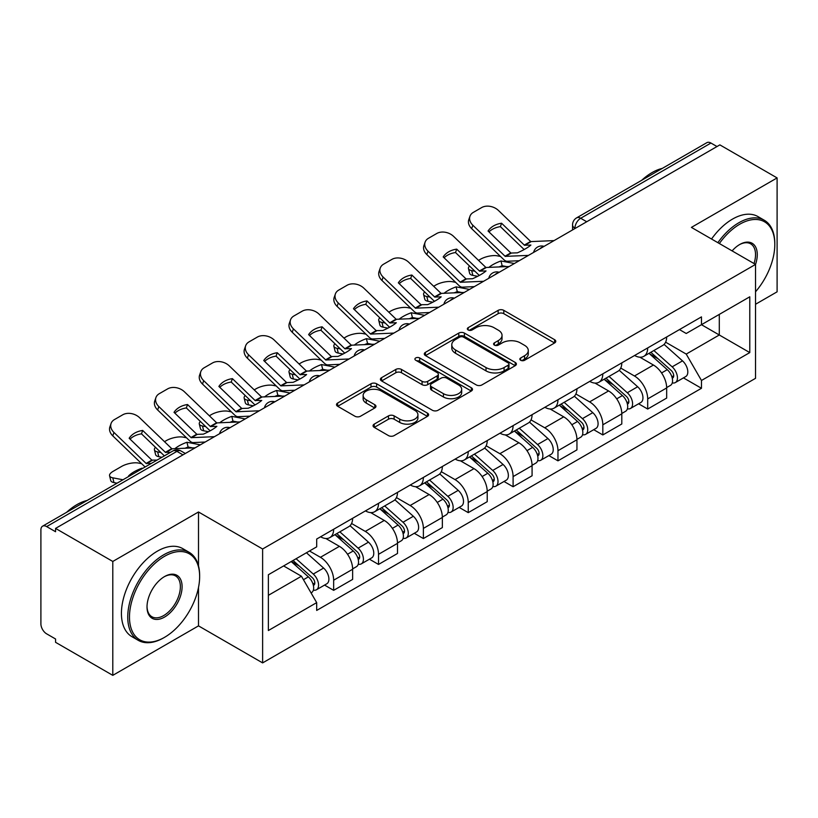 <?xml version="1.0" encoding="UTF-8"?>
<svg xmlns="http://www.w3.org/2000/svg" width="818" height="818" viewBox="0 0 818 818"><rect width="100%" height="100%" fill="white"/><g stroke="black" fill="none" stroke-linecap="round" stroke-linejoin="round"><path stroke-width="1.23" d="M520.657 360.268A2.791 1.616 0 0 0 524.614 360.268L554.604 342.957A3.988 2.301 0 0 0 555.77 341.321A3.988 2.301 0 0 0 554.604 339.695L503.796 310.359A3.988 2.301 0 0 0 498.152 310.359L468.162 327.67A2.791 1.616 0 0 0 467.344 328.816A2.791 1.616 0 0 0 468.162 329.961A2.791 1.616 0 0 0 472.109 329.961L475.994 327.711A12.771 7.372 0 0 1 494.052 327.711L498.295 330.165A12.771 7.372 0 0 1 502.037 335.38A12.771 7.372 0 0 1 498.295 340.595L494.409 342.834A2.791 1.616 0 0 0 493.591 343.969A2.791 1.616 0 0 0 494.409 345.114A2.791 1.616 0 0 0 498.356 345.114L502.242 342.875A12.771 7.372 0 0 1 520.309 342.875L524.543 345.319A12.771 7.372 0 0 1 528.285 350.533A12.771 7.372 0 0 1 524.543 355.748L520.657 357.987A2.791 1.616 0 0 0 519.839 359.133A2.791 1.616 0 0 0 520.657 360.268L520.657 357.987M374.225 424.113A3.988 2.301 0 0 0 373.059 425.738A3.988 2.301 0 0 0 374.225 427.374L388.489 435.605A3.988 2.301 0 0 0 394.133 435.605L427.436 416.372A3.988 2.301 0 0 0 428.612 414.746A3.988 2.301 0 0 0 427.436 413.11L376.628 383.775A3.988 2.301 0 0 0 370.983 383.775L337.67 403.008A3.988 2.301 0 0 0 336.505 404.634A3.988 2.301 0 0 0 337.67 406.27L354.889 416.209A3.988 2.301 0 0 0 360.544 416.209L374.797 407.977A3.988 2.301 0 0 0 375.963 406.352A3.988 2.301 0 0 0 374.797 404.716L366.26 399.787A10.675 6.166 0 0 1 363.131 395.431A10.675 6.166 0 0 1 369.716 389.736A10.675 6.166 0 0 1 381.362 391.076L414.808 410.38A10.675 6.166 0 0 1 417.937 414.746A10.675 6.166 0 0 1 411.342 420.442A10.675 6.166 0 0 1 399.705 419.102L394.133 415.881A3.988 2.301 0 0 0 388.489 415.881L374.225 424.113L374.225 427.374M262.619 549.001L198.498 511.976L112.792 561.455L55.563 528.408L719.871 144.878L777.1 177.915L691.404 227.394L755.535 264.418L262.619 549.001L262.619 662.897L755.535 378.325L755.535 264.418A24.806 14.325 -60 0 0 739.717 244.5L739.717 244.5A24.806 14.325 -60 0 0 732.11 250.891M476.27 384.92A3.988 2.301 0 0 0 481.914 384.92L515.228 365.687A3.988 2.301 0 0 0 516.393 364.061A3.988 2.301 0 0 0 515.228 362.425L464.419 333.09A3.988 2.301 0 0 0 458.775 333.09L425.462 352.323A3.988 2.301 0 0 0 424.297 353.959A3.988 2.301 0 0 0 425.462 355.585L476.27 384.92M416.843 360.871A2.791 1.616 0 0 1 419.675 361.27L419.675 357.947L471.332 387.773A3.988 2.301 0 0 1 472.507 389.399A3.988 2.301 0 0 1 471.332 391.035L438.029 410.258A3.988 2.301 0 0 1 432.374 410.258L381.566 380.922L381.566 377.671A3.988 2.301 0 0 0 380.401 379.296A3.988 2.301 0 0 0 381.566 380.922M381.566 377.671L395.82 369.439A3.988 2.301 0 0 1 401.474 369.439L422.078 381.331A3.988 2.301 0 0 0 427.722 381.331L437.18 375.871A3.988 2.301 0 0 0 438.346 374.245A3.988 2.301 0 0 0 437.18 372.619L415.728 360.227A2.791 1.616 0 0 1 414.91 359.092A2.791 1.616 0 0 1 416.628 357.599A2.791 1.616 0 0 1 419.675 357.947M112.792 561.455L112.792 675.351L55.563 642.314L55.563 638.991L46.657 633.848M755.535 304.265L777.1 291.821L777.1 177.915M112.792 675.351L198.498 625.872L262.619 662.897M182.966 454.859L176.923 451.372L46.646 526.587A8.129 4.693 -120 0 0 42.587 526.178A8.129 4.693 -120 0 0 40.9 529.911L40.9 623.878A8.129 4.693 -120 0 0 46.646 633.848M55.563 528.408L55.563 531.731L46.657 526.587M586.721 221.75L580.688 218.263A8.129 4.693 60 0 0 576.618 217.864L706.895 142.649A8.129 4.693 60 0 1 710.954 143.048L580.688 218.263A8.129 4.693 120 0 0 574.931 228.222L574.931 228.559M716.997 146.534L710.954 143.048M647.692 347.936A18.712 10.798 60 0 1 643.817 356.331L662.795 345.38A18.712 10.798 -120 0 0 666.67 336.975M620.75 368.08L634.461 375.994A18.712 10.798 60 0 1 647.692 398.908L666.67 387.947A18.712 10.798 -120 0 0 653.439 365.032L639.86 357.19M666.67 387.947L666.67 398.08L647.692 409.041L638.592 403.785M643.817 356.331A18.712 10.798 60 0 1 634.604 355.493M647.692 398.908L647.692 409.041M602.825 373.836A18.712 10.798 60 0 1 598.95 382.231L617.938 371.28A18.712 10.798 -120 0 0 621.803 362.875M593.725 429.685L602.825 434.941L621.803 423.98L621.803 413.847A18.712 10.798 -120 0 0 608.582 390.943L594.993 383.09M598.95 382.231A18.712 10.798 60 0 1 589.747 381.392M575.892 393.979L589.594 401.894A18.712 10.798 60 0 1 602.825 424.808L602.825 434.941M557.968 399.736A18.712 10.798 60 0 1 554.093 408.131L573.07 397.18A18.712 10.798 -120 0 0 576.946 388.775M548.868 455.585L557.968 460.841L576.946 449.88L576.946 439.747A18.712 10.798 -120 0 0 563.714 416.843L550.136 409M554.093 408.131A18.712 10.798 60 0 1 544.88 407.292M531.025 419.879L544.737 427.794A18.712 10.798 60 0 1 557.968 450.708L557.968 460.841M513.101 425.636A18.712 10.798 60 0 1 509.225 434.041L528.213 423.08A18.712 10.798 -120 0 0 532.078 414.685M504 481.485L513.101 486.741L532.078 475.779L532.078 465.657A18.712 10.798 -120 0 0 518.857 442.743L505.268 434.9M509.225 434.041A18.712 10.798 60 0 1 500.023 433.192M486.168 445.779L499.87 453.693A18.712 10.798 60 0 1 513.101 476.608L513.101 486.741M468.244 451.536A18.712 10.798 60 0 1 464.368 459.941L483.346 448.98A18.712 10.798 -120 0 0 487.221 440.585M459.143 507.385L468.244 512.641L487.221 501.679L487.221 491.557A18.712 10.798 -120 0 0 473.99 468.642L460.411 460.8M464.368 459.941A18.712 10.798 60 0 1 455.156 459.092M441.301 471.689L455.012 479.604A18.712 10.798 60 0 1 468.244 502.508L468.244 512.641M423.376 477.436A18.712 10.798 60 0 1 419.501 485.841L438.489 474.88A18.712 10.798 -120 0 0 442.354 466.485M414.276 533.285L423.376 538.541L442.354 527.579L442.354 517.457A18.712 10.798 -120 0 0 429.133 494.542L415.544 486.7M419.501 485.841A18.712 10.798 60 0 1 410.299 484.992M396.444 497.589L410.145 505.504A18.712 10.798 60 0 1 423.376 528.408L423.376 538.541M378.519 503.346A18.712 10.798 60 0 1 374.644 511.741L393.622 500.78A18.712 10.798 -120 0 0 397.497 492.385M369.419 559.185L378.519 564.44L397.497 553.479L397.497 543.356A18.712 10.798 -120 0 0 384.266 520.442L370.687 512.6M374.644 511.741A18.712 10.798 60 0 1 365.431 510.892M351.576 523.489L365.288 531.403A18.712 10.798 60 0 1 378.519 554.318L378.519 564.44M333.652 529.246A18.712 10.798 60 0 1 329.777 537.641L348.765 526.68A18.712 10.798 -120 0 0 352.63 518.285M352.64 569.256A18.712 10.798 -120 0 0 339.409 546.342L325.82 538.5M352.63 579.389L352.63 569.256L333.652 580.218L333.652 590.34L352.64 579.389M329.777 537.641A18.712 10.798 60 0 1 320.574 536.792M324.552 585.085L333.652 590.34M309.501 550.995L320.431 557.303A18.712 10.798 60 0 1 333.652 580.218M679.472 329.593L686.22 333.488L749.779 296.801L719.298 314.398L719.298 334.981L686.22 354.082L665.617 342.18M268.376 595.32L301.443 576.23L316.689 602.631L268.376 630.525L268.376 574.737L316.689 546.843L316.689 539.042L701.466 316.883L701.466 324.695L749.779 352.589L701.466 380.482L686.22 354.082M749.779 296.801L749.779 352.589M316.689 602.631L316.689 610.433L701.466 388.284L701.466 380.482M198.498 511.976L198.498 565.811M198.498 587.518L198.498 625.872M301.443 576.23L283.611 565.933M683.449 377.885L701.466 388.284M521.782 360.666L524.543 359.071A12.771 7.372 0 0 0 528.285 353.857L528.285 350.533M502.037 335.38L502.037 338.693A12.771 7.372 0 0 1 498.295 343.908L495.524 345.503M554.553 342.987L503.796 313.683A3.988 2.301 0 0 0 498.152 313.683L469.276 330.349M515.176 365.718L464.419 336.413A3.988 2.301 0 0 0 458.775 336.413L425.513 355.615M508.172 365.196A2.791 1.616 0 0 0 508.99 364.061A2.791 1.616 0 0 0 508.172 362.916L463.571 337.169A2.791 1.616 0 0 0 459.614 337.169L455.524 339.531A12.771 7.372 0 0 0 451.781 344.746A12.771 7.372 0 0 0 455.524 349.961L486.015 367.558A12.771 7.372 0 0 0 504.082 367.558L508.172 365.196L508.172 368.519A2.791 1.616 0 0 0 508.99 367.384L508.99 364.061M451.781 344.746L451.781 348.069A12.771 7.372 0 0 0 455.524 353.284L455.524 349.961M508.172 368.519L504.082 370.881A12.771 7.372 0 0 1 486.015 370.881L455.524 353.284M381.617 380.953L395.82 372.752L395.82 369.439M438.346 374.245L438.346 377.568A3.988 2.301 0 0 1 437.18 379.194L427.722 384.654A3.988 2.301 0 0 1 422.078 384.654L401.474 372.752A3.988 2.301 0 0 0 395.82 372.752M419.675 361.27L471.28 391.065M443.458 393.683A10.675 6.166 0 0 0 455.094 395.012A10.675 6.166 0 0 0 461.689 389.317A10.675 6.166 0 0 0 458.561 384.961L446.771 378.151A3.988 2.301 0 0 0 441.127 378.151L431.669 383.611A3.988 2.301 0 0 0 430.503 385.247A3.988 2.301 0 0 0 431.669 386.873L443.458 393.683L443.458 396.996A10.675 6.166 0 0 0 455.094 398.335A10.675 6.166 0 0 0 461.689 392.64L461.689 389.317M430.503 385.247L430.503 388.57A3.988 2.301 0 0 0 431.669 390.196L431.669 386.873M443.458 396.996L431.669 390.196M417.937 414.746L417.937 418.059A10.675 6.166 0 0 1 411.342 423.755A10.675 6.166 0 0 1 399.705 422.425L394.133 419.205A3.988 2.301 0 0 0 388.489 419.205L374.286 427.405M363.131 395.431L363.131 398.755A10.675 6.166 0 0 0 366.26 403.11L366.26 399.787M374.746 408.008L366.26 403.11M427.385 416.403L376.628 387.098A3.988 2.301 0 0 0 370.983 387.098L337.732 406.301M506.771 266.617L502.15 265.738L500.964 260.962L514.369 263.519M478.51 260.38L480.463 259.245A12.198 4.448 -13.9 0 1 497.272 255.829L500.524 256.453M469.512 266.014A12.198 4.448 -13.9 0 0 468.469 268.57A12.198 4.448 -13.9 0 0 471.679 270.605L472.865 275.39A12.198 4.448 166.1 0 1 469.644 273.345L468.469 268.57M474.931 271.228L471.679 270.605M500.964 260.962A25.215 9.192 -13.9 0 0 488.837 267.445M477.661 276.31L472.865 275.39M502.15 265.738A25.215 9.192 -13.9 0 0 499 266.985M648.991 353.345L667.263 369.664A10.164 5.869 60 0 1 670.463 385.38L666.67 387.568M649.472 353.775L658.081 358.744M650.831 352.282L671.169 370.431A4.877 2.822 60 0 1 672.703 377.977A4.877 2.822 60 0 1 672.263 378.161M653.879 350.523L672.161 366.842A10.164 5.869 60 0 1 675.351 382.558A10.164 5.869 60 0 1 672.273 382.885M664.073 344.409L682.509 360.861A10.164 5.869 60 0 1 685.699 376.587L675.351 382.558M501.577 223.232A25.215 18.425 -160.8 0 0 488.06 231.034L510.943 253.048L517.385 252.844A25.215 5.89 -20.2 0 0 525.32 248.887A25.215 5.89 -20.2 0 0 530.902 245.042L524.461 245.247L501.577 223.232L500.391 226.637L523.091 248.519A6.104 3.517 -120 0 0 524.297 249.459M528.469 255.39L505.197 256.371L472.865 225.257L471.679 228.662A12.198 8.916 -160.8 0 1 468.786 219.674L469.972 216.269A12.198 8.916 19.2 0 0 472.865 225.257M519.226 260.717L507.242 261.269A6.104 3.517 60 0 1 505.197 260.686A6.104 3.517 60 0 1 503.827 259.643L471.679 228.662M554.062 240.604L530.79 241.596L498.459 210.482A12.198 8.916 19.2 0 0 481.649 207.578L473.305 212.394A12.198 8.916 19.2 0 0 469.972 216.269M488.959 231.893A25.215 18.425 -160.8 0 1 500.391 226.637M461.914 292.527L457.293 291.637L456.107 286.862L469.512 289.419M433.642 286.28L435.605 285.155A12.198 4.448 -13.9 0 1 452.415 281.729L455.657 282.353M424.654 291.914A12.198 4.448 -13.9 0 0 423.601 294.47A12.198 4.448 -13.9 0 0 426.812 296.515L427.998 301.29A12.198 4.448 166.1 0 1 424.787 299.245L423.601 294.47M430.064 297.128L426.812 296.515M456.107 286.862A25.215 9.192 -13.9 0 0 443.98 293.355M432.804 302.21L427.998 301.29M457.293 291.637A25.215 9.192 -13.9 0 0 454.143 292.885M604.124 379.245L622.406 395.564A10.164 5.869 60 0 1 625.596 411.28L621.803 413.468M604.604 379.685L613.214 384.644M605.964 378.182L626.312 396.331A4.877 2.822 60 0 1 627.846 403.877A4.877 2.822 60 0 1 627.396 404.061M609.011 376.423L627.294 392.742A10.164 5.869 60 0 1 630.484 408.458A10.164 5.869 60 0 1 627.416 408.785M619.206 370.309L637.651 386.761A10.164 5.869 60 0 1 640.842 402.487L630.484 408.458M417.047 318.427L412.425 317.537L411.239 312.762L424.644 315.329M388.785 312.179L390.738 311.055A12.198 4.448 -13.9 0 1 407.548 307.629L410.8 308.253M379.787 317.813A12.198 4.448 -13.9 0 0 378.744 320.37A12.198 4.448 -13.9 0 0 381.955 322.415L383.141 327.19A12.198 4.448 166.1 0 1 379.92 325.145L378.744 320.37M385.206 323.028L381.955 322.415M411.239 312.762A25.215 9.192 -13.9 0 0 399.112 319.255M387.936 328.11L383.141 327.19M412.425 317.537A25.215 9.192 -13.9 0 0 409.276 318.785M559.267 405.145L577.539 421.464A10.164 5.869 60 0 1 580.739 437.18L576.946 439.378M559.747 405.585L568.357 410.554M561.107 404.082L581.445 422.231A4.877 2.822 60 0 1 582.978 429.787A4.877 2.822 60 0 1 582.539 429.961M564.154 402.323L582.436 418.642A10.164 5.869 60 0 1 585.627 434.358A10.164 5.869 60 0 1 582.549 434.685M574.348 396.209L592.784 412.661A10.164 5.869 60 0 1 595.974 428.387L585.627 434.358M456.71 249.132A25.215 18.425 -160.8 0 0 443.192 256.934L466.086 278.948L472.528 278.744A25.215 5.89 -20.2 0 0 480.452 274.787A25.215 5.89 -20.2 0 0 486.045 270.942L479.604 271.147L456.71 249.132L455.524 252.537L478.233 274.419A6.104 3.517 -120 0 0 479.43 275.359M483.602 281.29L460.329 282.271L427.998 251.157L426.812 254.562A12.198 8.916 -160.8 0 1 423.918 245.574L425.104 242.169A12.198 8.916 19.2 0 0 427.998 251.157M474.368 286.617L462.385 287.169A6.104 3.517 60 0 1 460.329 286.586A6.104 3.517 60 0 1 458.97 285.543L426.812 254.562M509.195 266.504L485.923 267.496L453.591 236.382A12.198 8.916 19.2 0 0 436.792 233.478L428.448 238.294A12.198 8.916 19.2 0 0 425.104 242.169M444.092 257.793A25.215 18.425 -160.8 0 1 455.524 252.537M411.853 275.032A25.215 18.425 -160.8 0 0 398.335 282.834L421.035 304.715L427.661 304.644A25.215 5.89 -20.2 0 0 435.595 300.687A25.215 5.89 -20.2 0 0 441.178 296.842L434.736 297.046L411.853 275.032L410.667 278.437L433.366 300.318A6.104 3.517 -120 0 0 434.573 301.259M438.745 307.19L415.472 308.171L383.141 277.057L381.955 280.462A12.198 8.916 -160.8 0 1 379.061 271.474L380.247 268.069A12.198 8.916 19.2 0 0 383.141 277.057M429.501 312.517L417.517 313.069A6.104 3.517 60 0 1 415.472 312.486A6.104 3.517 60 0 1 414.102 311.443L381.955 280.462M464.338 292.415L441.066 293.396L408.734 262.281A12.198 8.916 19.2 0 0 391.924 259.378L383.581 264.194A12.198 8.916 19.2 0 0 380.247 268.069M399.235 283.703A25.215 18.425 -160.8 0 1 410.667 278.437M755.535 291.781A49.622 28.65 120 0 0 774.799 244.5A49.622 28.65 120 0 0 739.717 224.244A49.622 28.65 120 0 0 719.349 243.529M717.867 242.67A50.839 29.356 -60 0 1 738.848 222.752A50.839 29.356 -60 0 1 764.268 220.226A50.839 29.356 -60 0 1 774.799 243.498L774.799 244.5M754.012 263.539A23.589 13.62 120 0 0 750.648 243.825A23.589 13.62 120 0 0 739.278 244.756M641.731 180.267A50.839 29.356 -60 0 1 652.007 172.608A50.839 29.356 -60 0 1 662.283 168.406M711.537 239.02A50.839 29.356 -60 0 1 732.529 219.091A50.839 29.356 -60 0 1 757.949 216.576L764.268 220.226M164.561 556.301A49.622 28.65 120 0 0 129.479 617.069A49.622 28.65 120 0 0 164.561 637.334L163.692 637.825A50.839 29.356 -60 0 1 138.273 640.341A50.839 29.356 -60 0 1 130.481 599.604A50.839 29.356 -60 0 1 163.692 554.808A50.839 29.356 -60 0 1 189.111 552.293A50.839 29.356 -60 0 1 199.643 575.565L199.643 576.557A49.622 28.65 120 0 0 164.561 556.301M164.561 576.557L164.561 576.557A24.806 14.325 -60 0 1 182.097 586.69A24.806 14.325 -60 0 1 164.561 617.069A24.806 14.325 -60 0 1 147.015 606.946A24.806 14.325 -60 0 1 164.561 576.557L164.561 576.557M147.025 606.435A23.589 13.62 120 0 0 151.903 616.752A23.589 13.62 120 0 0 163.692 615.576A23.589 13.62 120 0 0 179.101 594.788A23.589 13.62 120 0 0 175.492 575.892A23.589 13.62 120 0 0 164.121 576.823M66.575 512.334A50.839 29.356 -60 0 1 76.851 504.665A50.839 29.356 -60 0 1 87.127 500.473M138.273 640.341L131.954 636.69A50.839 29.356 -60 0 1 124.162 595.954A50.839 29.356 -60 0 1 157.373 551.158A50.839 29.356 -60 0 1 182.792 548.643L189.111 552.293M163.692 637.825L164.561 637.324A49.622 28.65 120 0 0 164.561 637.324A49.622 28.65 120 0 0 199.643 576.557M372.19 344.327L367.568 343.437L366.382 338.662L379.787 341.229M343.918 338.079L345.881 336.955A12.198 4.448 -13.9 0 1 362.691 333.539L365.932 334.153M334.93 343.724A12.198 4.448 -13.9 0 0 333.877 346.27A12.198 4.448 -13.9 0 0 337.088 348.315L338.274 353.09A12.198 4.448 166.1 0 1 335.063 351.045L333.877 346.27M340.339 348.928L337.088 348.315M366.382 338.662A25.215 9.192 -13.9 0 0 354.255 345.155M343.079 354.01L338.274 353.09M367.568 343.437A25.215 9.192 -13.9 0 0 364.419 344.685M514.399 431.055L532.682 447.364A10.164 5.869 60 0 1 535.872 463.08L532.078 465.278M514.88 431.485L523.489 436.454M516.24 429.982L536.588 448.141A4.877 2.822 60 0 1 538.121 455.687A4.877 2.822 60 0 1 537.671 455.861M519.287 428.223L537.569 444.542A10.164 5.869 60 0 1 540.759 460.258A10.164 5.869 60 0 1 537.692 460.585M529.481 422.108L547.927 438.56A10.164 5.869 60 0 1 551.117 454.287L540.759 460.258M327.323 370.227L322.701 369.337L321.515 364.562L334.92 367.129M299.061 363.979L301.014 362.855A12.198 4.448 -13.9 0 1 317.824 359.439L321.075 360.053M290.063 369.624A12.198 4.448 -13.9 0 0 289.02 372.17A12.198 4.448 -13.9 0 0 292.231 374.215L293.417 378.99A12.198 4.448 166.1 0 1 290.196 376.945L289.02 372.17M295.482 374.838L292.231 374.215M321.515 364.562A25.215 9.192 -13.9 0 0 309.388 371.055M298.212 379.91L293.417 378.99M322.701 369.337A25.215 9.192 -13.9 0 0 319.552 370.585M469.542 456.955L487.814 473.264A10.164 5.869 60 0 1 491.015 488.99L487.221 491.178M470.023 457.385L478.632 462.354M471.383 455.882L491.72 474.041A4.877 2.822 60 0 1 493.254 481.587A4.877 2.822 60 0 1 492.814 481.761M474.43 454.133L492.712 470.442A10.164 5.869 60 0 1 495.902 486.168A10.164 5.869 60 0 1 492.825 486.485M484.624 448.008L503.06 464.46A10.164 5.869 60 0 1 506.25 480.186L495.902 486.168M282.466 396.127L277.844 395.237L276.658 390.462L290.063 393.029M254.193 389.879L256.157 388.754A12.198 4.448 -13.9 0 1 272.967 385.339L276.208 385.963M245.206 395.523A12.198 4.448 -13.9 0 0 244.153 398.069A12.198 4.448 -13.9 0 0 247.363 400.114L248.549 404.89A12.198 4.448 166.1 0 1 245.339 402.855L244.153 398.069M250.615 400.738L247.363 400.114M276.658 390.462A25.215 9.192 -13.9 0 0 264.531 396.955M253.355 405.81L248.549 404.89M277.844 395.237A25.215 9.192 -13.9 0 0 274.695 396.485M424.675 482.855L442.957 499.164A10.164 5.869 60 0 1 446.147 514.89L442.354 517.078M425.156 483.285L433.765 488.254M426.515 481.792L446.863 499.941A4.877 2.822 60 0 1 448.397 507.487A4.877 2.822 60 0 1 447.947 507.661M429.562 480.033L447.845 496.342A10.164 5.869 60 0 1 451.035 512.068A10.164 5.869 60 0 1 447.967 512.395M439.757 473.908L458.203 490.36A10.164 5.869 60 0 1 461.393 506.086L451.035 512.068M366.985 300.932A25.215 18.425 -160.8 0 0 353.468 308.734L376.178 330.615L382.804 330.544A25.215 5.89 -20.2 0 0 390.728 326.586A25.215 5.89 -20.2 0 0 396.321 322.742L389.879 322.946L366.985 300.932L365.799 304.337L388.509 326.218A6.104 3.517 -120 0 0 389.705 327.169M393.877 333.09L370.605 334.071L338.274 302.957L337.088 306.372A12.198 8.916 -160.8 0 1 334.194 297.384L335.38 293.969A12.198 8.916 19.2 0 0 338.274 302.957M384.644 338.417L372.66 338.969A6.104 3.517 60 0 1 370.605 338.386A6.104 3.517 60 0 1 369.245 337.343L337.088 306.372M419.47 318.314L396.198 319.296L363.867 288.181A12.198 8.916 19.2 0 0 347.067 285.277L338.724 290.093A12.198 8.916 19.2 0 0 335.38 293.969M354.368 309.603A25.215 18.425 -160.8 0 1 365.799 304.337M322.128 326.832A25.215 18.425 -160.8 0 0 308.611 334.634L331.31 356.515L337.936 356.444A25.215 5.89 -20.2 0 0 345.871 352.486A25.215 5.89 -20.2 0 0 351.454 348.642L344.828 348.713L322.128 326.832L320.942 330.247L343.642 352.118A6.104 3.517 -120 0 0 344.848 353.069M349.02 358.99L325.748 359.971L293.417 328.856L292.231 332.272A12.198 8.916 -160.8 0 1 289.337 323.284L290.523 319.869A12.198 8.916 19.2 0 0 293.417 328.856M339.777 364.317L327.793 364.879A6.104 3.517 60 0 1 325.748 364.286A6.104 3.517 60 0 1 324.378 363.243L292.231 332.272M374.613 344.214L351.341 345.196L319.01 314.081A12.198 8.916 19.2 0 0 302.2 311.177L293.856 315.993A12.198 8.916 19.2 0 0 290.523 319.869M309.511 335.503A25.215 18.425 -160.8 0 1 320.942 330.247M277.261 352.732A25.215 18.425 -160.8 0 0 263.744 360.534L286.637 382.558L293.079 382.343A25.215 5.89 -20.2 0 0 301.004 378.386A25.215 5.89 -20.2 0 0 306.597 374.542L299.971 374.613L277.261 352.732L276.075 356.147L298.785 378.018A6.104 3.517 -120 0 0 299.981 378.969M304.153 384.889L280.881 385.871L248.549 354.756L247.363 358.172A12.198 8.916 -160.8 0 1 244.47 349.184L245.656 345.769A12.198 8.916 19.2 0 0 248.549 354.756M294.92 390.227L282.936 390.779A6.104 3.517 60 0 1 280.881 390.186A6.104 3.517 60 0 1 279.521 389.143L247.363 358.172M329.746 370.114L306.474 371.096L274.142 339.981A12.198 8.916 19.2 0 0 257.343 337.077L248.999 341.893A12.198 8.916 19.2 0 0 245.656 345.769M264.643 361.403A25.215 18.425 -160.8 0 1 276.075 356.147M237.598 422.027L232.977 421.147L231.791 416.362L245.196 418.928M209.336 415.789L211.289 414.654A12.198 4.448 -13.9 0 1 228.099 411.239L231.351 411.863M200.338 421.423A12.198 4.448 -13.9 0 0 199.295 423.969A12.198 4.448 -13.9 0 0 202.506 426.014L203.692 430.789A12.198 4.448 166.1 0 1 200.471 428.755L199.295 423.969M205.758 426.638L202.506 426.014M231.791 416.362A25.215 9.192 -13.9 0 0 219.664 422.855M208.488 431.71L203.692 430.789M232.977 421.147A25.215 9.192 -13.9 0 0 229.827 422.385M379.818 508.755L398.09 525.064A10.164 5.869 60 0 1 401.29 540.79L397.497 542.978M380.298 509.185L388.908 514.154M381.658 507.692L401.996 525.841A4.877 2.822 60 0 1 403.53 533.387A4.877 2.822 60 0 1 403.09 533.561M384.705 505.933L402.988 522.242A10.164 5.869 60 0 1 406.178 537.968A10.164 5.869 60 0 1 403.1 538.295M394.9 499.808L413.335 516.27A10.164 5.869 60 0 1 416.526 531.986L406.178 537.968M232.404 378.632A25.215 18.425 -160.8 0 0 218.887 386.444L241.77 408.458L248.212 408.243A25.215 5.89 -20.2 0 0 256.146 404.296A25.215 5.89 -20.2 0 0 261.729 400.442L255.104 400.513L232.404 378.632L231.218 382.047L253.917 403.918A6.104 3.517 -120 0 0 255.124 404.869M259.296 410.789L236.024 411.771L203.692 380.656L202.506 384.071A12.198 8.916 -160.8 0 1 199.612 375.084L200.799 371.669A12.198 8.916 19.2 0 0 203.692 380.656M250.052 416.127L238.069 416.679A6.104 3.517 60 0 1 236.024 416.096A6.104 3.517 60 0 1 234.654 415.043L202.506 384.071M284.889 396.014L261.617 396.996L229.285 365.881A12.198 8.916 19.2 0 0 212.476 362.977L204.132 367.793A12.198 8.916 19.2 0 0 200.799 371.669M219.786 387.303A25.215 18.425 -160.8 0 1 231.218 382.047M192.741 447.927L188.12 447.047L186.933 442.262L200.338 444.828M164.469 441.689L166.432 440.554A12.198 4.448 -13.9 0 1 183.242 437.139L186.484 437.763M155.481 447.323A12.198 4.448 -13.9 0 0 154.428 449.869A12.198 4.448 -13.9 0 0 157.639 451.914L158.825 456.689A12.198 4.448 166.1 0 1 155.614 454.655L154.428 449.869M160.89 452.538L157.639 451.914M186.933 442.262A25.215 9.192 -13.9 0 0 174.807 448.755M161.923 457.282L158.825 456.689M188.12 447.047A25.215 9.192 -13.9 0 0 184.97 448.284M334.951 534.655L353.233 550.964A10.164 5.869 60 0 1 356.423 566.69L352.63 568.878M335.431 535.084L344.041 540.054M336.791 533.592L357.139 551.741A4.877 2.822 60 0 1 358.673 559.287A4.877 2.822 60 0 1 358.223 559.461M339.838 531.833L358.12 548.142A10.164 5.869 60 0 1 361.311 563.868A10.164 5.869 60 0 1 358.243 564.195M350.032 525.708L368.478 542.17A10.164 5.869 60 0 1 371.669 557.886L361.311 563.868M187.537 404.532A25.215 18.425 -160.8 0 0 174.019 412.344L196.913 434.358L203.355 434.143A25.215 5.89 -20.2 0 0 211.279 430.196A25.215 5.89 -20.2 0 0 216.872 426.342L210.43 426.556L187.537 404.532L186.351 407.947L209.06 429.818A6.104 3.517 -120 0 0 210.257 430.769M214.428 436.689L191.156 437.671L158.825 406.566L157.639 409.971A12.198 8.916 -160.8 0 1 154.745 400.984L155.931 397.568A12.198 8.916 19.2 0 0 158.825 406.566M205.195 442.027L193.212 442.579A6.104 3.517 60 0 1 191.156 441.996A6.104 3.517 60 0 1 189.796 440.943L157.639 409.971M240.022 421.914L216.75 422.896L184.418 391.781A12.198 8.916 19.2 0 0 167.618 388.887L159.275 393.693A12.198 8.916 19.2 0 0 155.931 397.568M174.919 413.202A25.215 18.425 -160.8 0 1 186.351 407.947M142.189 468.673L142.823 468.315M142.066 468.162A25.215 9.192 -13.9 0 0 128.549 475.974L129.305 476.117M117.056 483.182L113.968 482.6A12.198 4.448 166.1 0 1 110.747 480.555L109.571 475.769A12.198 4.448 -13.9 0 1 113.221 471.27L121.565 466.454A12.198 4.448 -13.9 0 1 138.375 463.039L141.626 463.663M109.571 475.769A12.198 4.448 -13.9 0 0 112.782 477.814L113.968 482.6M122.976 479.767L112.782 477.814M291.208 561.557L308.366 576.864A10.164 5.869 60 0 1 311.566 592.59L311.055 592.876M291.382 561.455L299.184 565.954M293.048 560.483L312.271 577.641A4.877 2.822 60 0 1 313.805 585.187A4.877 2.822 60 0 1 313.366 585.361M296.096 558.725L313.263 574.042A10.164 5.869 60 0 1 316.454 589.768A10.164 5.869 60 0 1 313.376 590.095M306.453 552.753L323.611 568.07A10.164 5.869 60 0 1 326.801 583.786L316.454 589.768M151.258 463.438L146.115 463.438L113.968 432.466L112.782 435.871A12.198 8.916 -160.8 0 1 109.888 426.884L111.074 423.479A12.198 8.916 19.2 0 0 113.968 432.466M157.015 460.115L151.862 460.115L129.162 438.243A25.215 18.425 -160.8 0 1 142.68 430.442L141.494 433.847L164.193 455.718A6.104 3.517 -120 0 0 164.357 455.871M145.093 466.996A6.104 3.517 60 0 1 144.929 466.843L112.782 435.871M170.533 452.313L165.379 452.313L142.68 430.442M195.165 447.814L171.892 448.796L139.561 417.681A12.198 8.916 19.2 0 0 122.751 414.787L114.408 419.603A12.198 8.916 19.2 0 0 111.074 423.479M130.062 439.102A25.215 18.425 -160.8 0 1 141.494 433.847M575.218 228.396L574.931 228.222A8.129 4.693 0 0 1 572.549 224.909L572.549 229.93M378.519 554.318L397.497 543.356M423.376 528.408L442.354 517.457M468.244 502.508L487.221 491.557M513.101 476.608L532.078 465.657M557.968 450.708L576.946 439.747M602.825 424.808L621.803 413.847M320.431 557.303L339.409 546.342M365.288 531.403L384.266 520.442M410.145 505.504L429.133 494.542M455.012 479.604L473.99 468.642M499.87 453.693L518.857 442.743M544.737 427.794L563.714 416.843M589.594 401.894L608.582 390.943M634.461 375.994L653.439 365.032M543.367 246.78A8.129 4.693 120 0 0 539.778 248.856M498.51 272.68A8.129 4.693 120 0 0 494.91 274.756M453.642 298.58A8.129 4.693 120 0 0 450.053 300.656M408.785 324.48A8.129 4.693 120 0 0 405.186 326.556M363.918 350.38A8.129 4.693 120 0 0 360.329 352.456M319.061 376.29A8.129 4.693 120 0 0 315.462 378.356M274.194 402.19A8.129 4.693 120 0 0 270.605 404.256M229.337 428.09A8.129 4.693 120 0 0 225.737 430.166M185.349 453.489L180.993 450.974A8.129 4.693 120 0 0 176.923 451.372A8.129 4.693 60 0 0 172.854 450.974L42.587 526.178M524.543 359.071L524.543 355.748M494.409 345.114L494.409 342.834M498.295 343.908L498.295 340.595M468.162 329.961L468.162 327.67M498.152 313.683L498.152 310.359M503.796 313.683L503.796 310.359M554.604 342.957L554.604 339.695M425.462 355.585L425.462 352.323M458.775 336.413L458.775 333.09M464.419 336.413L464.419 333.09M515.228 365.687L515.228 362.425M486.015 370.881L486.015 367.558M504.082 370.881L504.082 367.558M401.474 372.752L401.474 369.439M422.078 384.654L422.078 381.331M427.722 384.654L427.722 381.331M437.18 379.194L437.18 375.871M471.332 391.035L471.332 387.773M388.489 419.205L388.489 415.881M394.133 419.205L394.133 415.881M399.705 422.425L399.705 419.102M374.797 407.977L374.797 404.716M337.67 406.27L337.67 403.008M370.983 387.098L370.983 383.775M376.628 387.098L376.628 383.775M427.436 416.372L427.436 413.11M667.263 369.664L661.568 372.947M673.715 375.748L671.885 376.801M682.509 360.861L672.161 366.842M511.219 253.13L505.473 256.443M531.066 241.668L524.737 245.318M510.759 252.905L505.013 256.228M530.606 241.453L524.277 245.103M622.406 395.564L616.7 398.847M628.858 401.648L627.017 402.701M637.651 386.761L627.294 392.742M577.539 421.464L571.843 424.757M583.991 427.548L582.16 428.601M592.784 412.661L582.436 418.642M466.362 279.03L460.606 282.343M486.199 267.568L479.869 271.228M465.902 278.805L460.145 282.128M485.749 267.353L479.42 271.003M421.495 304.93L415.749 308.253M441.342 293.468L435.012 297.128M421.035 304.715L415.288 308.028M440.882 293.253L434.552 296.903M532.682 447.364L526.976 450.657M539.134 453.448L537.293 454.511M547.927 438.56L537.569 444.542M487.814 473.264L482.119 476.557M494.266 479.348L492.436 480.411M503.06 464.46L492.712 470.442M442.957 499.164L437.252 502.456M449.409 505.248L447.569 506.311M458.203 490.36L447.845 496.342M376.638 330.83L370.881 334.153M396.474 319.378L390.145 323.028M376.178 330.615L370.421 333.928M396.024 319.153L389.695 322.803M331.771 356.73L326.024 360.053M351.617 345.278L345.288 348.928M331.31 356.515L325.564 359.838M351.157 345.053L344.828 348.713M286.913 382.63L281.157 385.953M306.75 371.178L300.421 374.828M286.453 382.415L280.697 385.738M306.3 370.953L299.971 374.613M398.09 525.064L392.395 528.356M404.542 531.148L402.712 532.211M413.335 516.27L402.988 522.242M242.046 408.53L236.3 411.853M261.893 397.078L255.564 400.728M241.586 408.315L235.84 411.638M261.433 396.863L255.104 400.513M353.233 550.964L347.527 554.256M359.685 557.058L357.844 558.111M368.478 542.17L358.12 548.142M197.189 434.43L191.432 437.753M217.026 422.978L210.696 426.628M196.729 434.215L190.972 437.538M216.576 422.763L210.246 426.413M308.366 576.864L303.458 579.706M314.818 582.958L312.987 584.011M323.611 568.07L313.263 574.042M152.322 460.329L146.575 463.653M172.169 448.877L165.839 452.528M151.862 460.115L146.115 463.438M171.708 448.663L165.379 452.313M544.062 246.382A8.129 8.129 0 0 0 533.622 252.404M499.195 272.282A8.129 8.129 0 0 0 488.765 278.304M454.338 298.181A8.129 8.129 0 0 0 443.898 304.214M409.47 324.081A8.129 8.129 0 0 0 399.041 330.114M364.613 349.981A8.129 8.129 0 0 0 354.174 356.014M319.746 375.891A8.129 8.129 0 0 0 309.316 381.914M274.889 401.791A8.129 8.129 0 0 0 264.449 407.814M230.022 427.691A8.129 8.129 0 0 0 219.592 433.714M180.993 450.974A8.129 8.129 0 0 0 172.854 450.974M576.618 217.864A8.129 8.129 0 0 0 572.549 224.909"/></g></svg>
